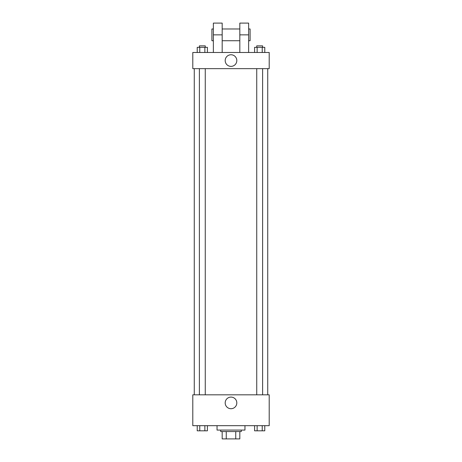 <?xml version="1.0" encoding="UTF-8"?>
<svg xmlns="http://www.w3.org/2000/svg" width="462" height="462" viewBox="0 0 462 462"><rect width="100%" height="100%" fill="white"/><g stroke="black" fill="none" stroke-linecap="round" stroke-linejoin="round"><path stroke-width="0.69" d="M235.741 431.554L235.741 438.9L222.182 438.9L222.182 431.554M235.741 438.9L239.818 438.9L239.818 431.554L239.818 438.9M241.285 430.082L241.285 431.554L220.715 431.554L220.715 430.082M226.259 431.554L226.259 438.9M217.042 425.675L217.042 430.082L244.958 430.082L244.958 425.675M269.202 425.675L192.798 425.675L192.798 394.819L269.202 394.819L269.202 425.675M236.81 402.904A5.81 5.81 0 0 1 228.095 407.934A5.81 5.81 0 0 1 228.095 397.869A5.81 5.81 0 0 1 236.81 402.904M267.729 68.647L267.729 394.819M256.739 394.819L256.739 68.647M205.261 68.647L205.261 394.819M269.202 68.647L192.798 68.647L192.798 52.483L269.202 52.483L269.202 68.647L192.798 68.647M264.772 425.675L264.772 430.821L254.591 430.821L254.591 425.675M262.225 425.675L262.225 430.821M257.138 425.675L257.138 430.821M262.618 430.821L256.739 430.821M207.409 425.675L207.409 430.821L197.228 430.821L197.228 425.675M204.862 425.675L204.862 430.821M199.775 425.675L199.775 430.821M205.261 430.821L199.382 430.821M264.772 52.483L264.772 47.343L254.591 47.343L254.591 52.483M262.225 47.343L262.225 52.483M257.138 47.343L257.138 52.483M256.739 47.343L256.739 45.871L262.618 45.871L262.618 47.343M207.409 52.483L207.409 47.343L197.228 47.343L197.228 52.483M204.862 47.343L204.862 52.483M199.775 47.343L199.775 52.483M199.382 47.343L199.382 45.871L205.261 45.871L205.261 47.343M225.19 60.568A5.81 5.81 0 0 1 233.905 55.532A5.81 5.81 0 0 1 233.905 65.598A5.81 5.81 0 0 1 225.19 60.568M239.818 52.483L239.818 34.852L248.631 34.852L248.631 23.1L239.818 23.1L239.818 34.852M239.818 28.979L222.182 28.979M213.369 52.483L213.369 34.852L222.182 34.852L222.182 52.483M222.182 34.852L222.182 23.1L213.369 23.1L213.369 34.852M248.631 52.483L248.631 34.852M248.631 40.731L250.098 40.731L250.098 28.979L248.631 28.979M213.369 28.979L211.902 28.979L211.902 40.731L213.369 40.731M194.271 68.647L194.271 394.819M262.618 394.819L262.618 68.647M199.382 68.647L199.382 394.819M239.818 40.731L222.182 40.731"/></g></svg>
